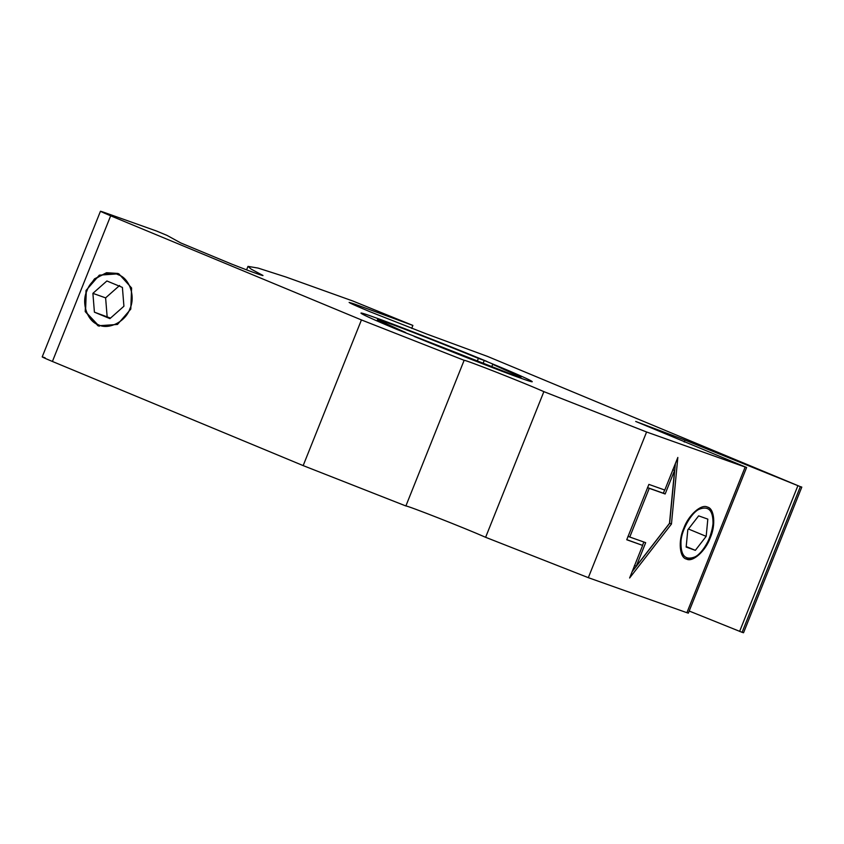 <?xml version="1.0" encoding="UTF-8"?>
<svg xmlns="http://www.w3.org/2000/svg" width="844" height="844" viewBox="0 0 844 844"><rect width="100%" height="100%" fill="white"/><g stroke="black" fill="none" stroke-linecap="round" stroke-linejoin="round"><path stroke-width="1.27" d="M99.181 326.248L85.518 311.71L86.32 290.6L94.528 278.837L106.544 272.717L117.938 273.445M129.892 308.756C125.893 321.501 108.57 330.299 98.389 324.75C87.312 321.427 81.013 302.774 86.932 290.832C90.92 278.077 108.243 269.289 118.424 274.838C129.501 278.151 135.8 296.803 129.892 308.756M94.412 312.174L92.893 293.353L106.893 280.968L122.401 287.403L123.92 306.235L109.92 318.621L94.412 312.174L110.511 318.104M92.893 293.353L105.616 297.869L107.135 316.7M119.616 285.483L105.616 297.869M686.9 612.702L688.345 613.145L746.613 467.481L635.701 421.451L685.011 440.093L800.344 486.65L487.6 356.453L426.568 333.971L369.545 311.552C349.289 303.059 344.415 300.612 354.923 304.209L412.885 325.425L352.792 300.991L285.873 276.99L258.095 268.086L247.988 266.377L251.153 269.109L261.408 274.648C268.318 277.919 251.828 272.053 231.414 263.982L180.753 242.945L167.017 235.392L156.383 230.971L103.358 212.129C98.104 210.335 100.541 211.559 110.669 215.8L361.432 319.939L464.137 360.304C465.624 359.861 523.565 382.627 543.874 391.637L646.588 432.001L745.157 467.038L686.9 612.702L588.321 577.665L485.616 537.301C465.308 528.291 407.367 505.524 405.88 505.967L464.137 360.304M706.871 506.875C720.523 510.082 710.384 550.383 694.063 557.779L685.982 558.865M694.675 556.998C685.17 560.627 680.602 555.51 680.981 541.637C681.403 530.19 691.479 512.361 699.296 509.206C708.802 505.577 713.37 510.694 713.001 524.567C712.568 536.003 702.493 553.843 694.675 556.998M687.807 529.842L698.642 515.863L707.821 519.123L706.175 536.362L695.34 550.341L686.151 547.07L687.807 529.842M695.34 550.341L686.204 546.543M706.175 536.362L688.451 529.009M686.583 559.108C679.557 557.947 677.996 541.046 683.735 528.386C688.282 515.315 701.301 503.594 707.388 507.086C714.414 508.257 715.986 525.147 710.247 537.807C705.689 550.889 692.681 562.6 686.583 559.108L686.246 558.981M477.187 361.369L478.379 358.383L484.245 360.472L498.572 366.423L492.706 364.334L491.662 366.94M492.706 364.334L521.012 377.173L511 374.114L397.176 329.529C361.971 314.886 349.363 308.239 373.08 316.838C391.363 323.168 450.96 346.515 486.904 361.422L484.245 360.472L482.99 363.616M399.834 330.479L405.7 332.557L377.395 319.728L387.407 322.788C402.124 327.894 449.219 346.325 478.379 358.383M801.8 487.093L800.344 486.65L742.087 632.314L743.543 632.757L801.8 487.093M349.121 302.437L354.923 304.209L354.543 305.159M261.218 275.123L262.706 275.45M42.2 356.906L100.457 211.243L103.358 212.129M543.874 391.637L485.616 537.301M646.588 432.001L588.321 577.665M675.379 463.567L669.661 523.28L632.135 571.694M642.653 545.403L626.744 539.749L648.888 484.393L664.787 490.047L677.827 457.448L671.455 524.029L629.613 578.003L642.653 545.403L626.786 539.654M664.661 490.005L663.363 493.234L647.464 487.589L649.247 488.328L629.772 537.027L645.681 542.671L636.281 566.176L669.492 523.333L674.556 470.477L665.156 493.983L649.247 488.328M643.856 542.027L642.527 545.351M672.763 469.739L674.556 470.477M663.363 493.234L665.156 493.983M627.978 536.278L629.772 537.027M669.661 523.28L671.455 524.029M634.488 565.438L636.281 566.176M412.885 325.425L411.693 328.4M45.101 357.793C39.847 355.999 42.284 357.223 52.412 361.464L110.669 215.8M405.88 505.967L303.165 465.603L52.412 361.464M303.165 465.603L361.432 319.939M130.799 309.094L117.485 324.444L97.999 325.805L85.223 311.605L86.014 290.494L99.328 275.144L118.814 273.783L131.59 287.973L130.799 309.094M742.087 632.314L689.189 611.024M797.865 485.764L739.608 631.428M498.572 366.423C531.435 380.095 543.061 386.246 520.853 378.207C503.678 372.257 447.995 350.45 414.161 336.429M685.011 440.093L684.241 442.013M246.596 269.858L247.988 266.377"/></g></svg>
